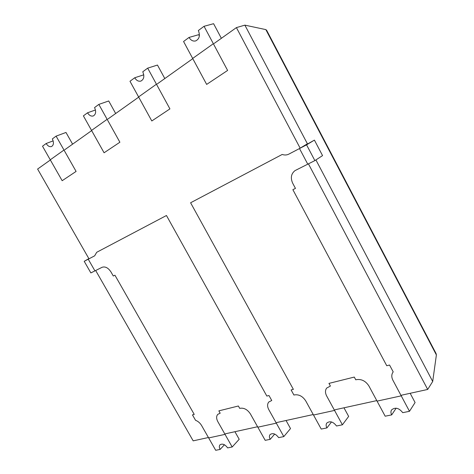 <?xml version="1.0" encoding="UTF-8"?>
<svg xmlns="http://www.w3.org/2000/svg" width="474" height="474" viewBox="0 0 474 474"><rect width="100%" height="100%" fill="white"/><g stroke="black" fill="none" stroke-linecap="round" stroke-linejoin="round"><path stroke-width="0.71" d="M220.132 449.411C219.118 447.492 219.077 445.963 219.995 444.819C222.46 443.326 225.002 444.351 227.621 447.9L232.183 446.982L225.032 434.362L208.667 437.94L215.706 450.3L220.132 449.411L224.439 444.76M232.183 446.982L239.198 439.274L234.926 431.707M225.612 433.746L225.032 434.362L208.667 437.94L201.592 425.528C200.064 422.98 198.043 421.238 195.549 420.302L192.456 414.874L194.245 414.424L114.939 275.216L113.292 276.01L110.999 271.981C108.232 267.816 105.264 266.252 102.088 267.295L94.93 270.879L88.241 259.195L84.206 261.304L90.866 272.917L94.93 270.879L88.241 259.195L94.67 255.824L96.714 252.287L166.457 215.504L266.832 396.068L268.983 395.523L271.75 400.506L268.805 401.988C267.2 403.984 267.194 406.532 268.799 409.643L276.318 423.146L257.832 427.192L265.197 440.34L270.192 439.333C269.185 437.401 269.155 435.813 270.097 434.569C272.882 432.732 275.738 433.751 278.653 437.632L283.808 436.595L276.318 423.146L257.832 427.192L250.432 413.98C247.594 409.69 244.223 407.776 240.318 408.244L239.72 408.392L238.375 405.999L218.852 410.869L220.173 413.204L217.779 414.353C216.227 416.178 216.251 418.619 217.85 421.682L225.032 434.362L225.612 433.746L257.578 426.742M270.192 439.333L274.695 434.066M283.808 436.595L290.515 428.555L286.047 420.497M276.875 422.512L276.318 423.146L276.875 422.512L313.237 414.537M326.906 427.927C325.911 425.996 325.887 424.36 326.829 423.015C329.999 420.716 333.234 421.706 336.528 425.99L342.406 424.805L334.549 410.419L313.504 415.023L321.23 429.065L326.906 427.927L331.498 421.949M342.406 424.805L348.657 416.409L343.97 407.8M335.065 409.755L334.549 410.419L313.504 415.023L305.742 400.909C302.732 396.323 299.023 394.315 294.603 394.878L293.921 395.043L291.101 389.93L293.376 389.355L190.595 202.771L282.202 154.459C284.56 155.271 286.776 155.158 288.844 154.121L299.497 148.546L307.762 164.17L314.872 160.603L306.565 144.843L299.497 148.546L307.762 164.17L295.018 170.61C291.107 173.733 290.343 177.951 292.713 183.266L295.462 188.421L292.861 189.671L386.754 365.738L389.557 365.033L393.213 371.894L392.964 372.214C391.417 374.555 391.411 377.245 392.94 380.296L401.235 395.843L377.061 401.128L385.172 416.202L391.684 414.892C390.73 413.008 390.695 411.349 391.583 409.909C395.203 406.97 398.924 407.889 402.734 412.664L409.489 411.308L401.235 395.843L377.061 401.128L368.908 385.978C365.709 381.066 361.585 378.945 356.549 379.627L355.767 379.816L354.285 377.073L328.956 383.395L330.408 386.061L326.71 388.04C325.093 390.215 325.075 392.851 326.657 395.962L334.549 410.419L335.065 409.755L376.783 400.607M391.684 414.892L396.163 408.173M409.489 411.308L415.082 402.533L410.164 393.296M401.703 395.15L401.235 395.843L401.703 395.15L427.69 389.45L308.432 163.838M134.723 77.76L129.983 81.279L138.592 96.927L156.45 84.212L147.681 68.143L142.763 71.787C144.623 76.249 143.995 79.354 140.879 81.09C138.485 81.652 136.435 80.544 134.723 77.76L143.776 74.821M156.45 84.212L138.592 96.927L151.804 120.965L169.923 108.89L156.45 84.212M147.681 68.143L157.463 65.056L164.81 78.554M189.043 37.428L183.562 41.499L192.669 58.426L213.347 43.709L204.051 26.289L198.357 30.52C200.312 35.538 199.4 39.016 195.632 40.942C192.983 41.499 190.785 40.331 189.043 37.428L198.665 34.697L199.382 35.817M213.347 43.709L192.669 58.426L206.652 84.413L227.615 70.442L213.347 43.709M204.051 26.289L213.59 23.7L221.364 38.311M87.536 112.794L83.394 115.863L91.547 130.415L107.136 119.318L98.835 104.404L94.551 107.58C96.317 111.609 95.89 114.406 93.271 115.97C91.109 116.509 89.201 115.449 87.536 112.794L95.464 109.98M107.136 119.318L91.547 130.415L104.079 152.776L119.892 142.23L107.136 119.318M98.835 104.404L108.718 100.968L115.674 113.511M46.168 143.504L42.518 146.211L50.262 159.809L63.984 150.039L56.104 136.127L52.341 138.923C54.024 142.597 53.746 145.139 51.5 146.549C49.551 147.059 47.773 146.045 46.168 143.504L53.153 140.873M63.984 150.039L50.262 159.809L62.165 180.707L76.095 171.422L63.984 150.039M56.104 136.127L65.987 132.453L72.593 144.161M88.241 259.195L88.958 258.78L88.241 259.195M84.206 261.304L88.869 258.62M306.565 144.843L314.416 140.114L322.557 155.608L314.872 160.603M300.143 148.155L236.413 27.605L244.874 25.14L307.413 143.788L299.497 148.546L314.416 140.114M427.69 389.45L432.703 381.487L315.921 159.928L432.703 381.487L436.382 354.949L436.092 353.586L266.655 30.295L265.843 29.607L244.874 25.14L307.413 143.788M236.413 27.605L214.112 43.472M192.788 58.646L157.232 83.939M138.698 97.129L107.924 119.021M91.654 130.605L64.772 149.731M50.363 159.981L37.606 169.058L88.958 258.78M95.677 270.506L193.179 440.856L208.424 437.514M265.843 29.607L436.382 354.949"/></g></svg>
